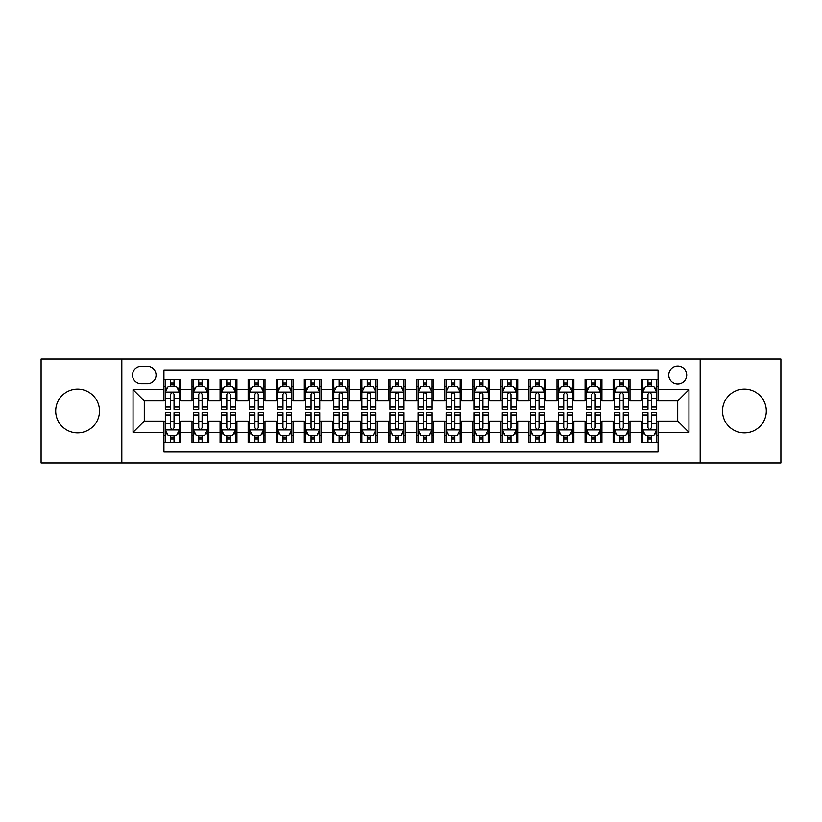 <?xml version="1.0" encoding="UTF-8"?>
<svg xmlns="http://www.w3.org/2000/svg" width="822" height="822" viewBox="0 0 822 822"><rect width="100%" height="100%" fill="white"/><g stroke="black" fill="none" stroke-linecap="round" stroke-linejoin="round"><path stroke-width="1.23" d="M744.403 389.104A21.896 21.896 0 0 0 722.507 411A21.896 21.896 0 0 0 744.403 432.896A21.896 21.896 0 0 0 766.299 411A21.896 21.896 0 0 0 744.403 389.104M77.597 389.104A21.896 21.896 0 0 0 55.701 411A21.896 21.896 0 0 0 77.597 432.896A21.896 21.896 0 0 0 99.493 411A21.896 21.896 0 0 0 77.597 389.104M677.718 366.078A8.98 8.98 0 0 0 668.738 375.058A8.98 8.98 0 0 0 677.718 384.049A8.98 8.98 0 0 0 686.709 375.058A8.98 8.98 0 0 0 677.718 366.078M700.18 462.94L780.9 462.94L780.9 359.06L700.18 359.06L700.18 462.94L121.82 462.94L121.82 359.06L41.1 359.06L41.1 462.94L121.82 462.94M658.073 379.415L641.222 379.415L641.222 389.659L629.991 389.659L629.991 400.889L641.222 400.889L641.222 389.659M629.991 389.659L629.991 379.415L613.15 379.415L613.15 389.659L601.92 389.659L601.92 400.889L613.15 400.889L613.15 389.659M601.92 389.659L601.92 379.415L585.069 379.415L585.069 389.659L573.838 389.659L573.838 400.889L585.069 400.889L585.069 389.659M573.838 389.659L573.838 379.415L556.997 379.415L556.997 389.659L545.767 389.659L545.767 400.889L556.997 400.889L556.997 389.659M545.767 389.659L545.767 379.415L528.916 379.415L528.916 389.659L517.685 389.659L517.685 400.889L528.916 400.889L528.916 389.659M517.685 389.659L517.685 379.415L500.845 379.415L500.845 389.659L489.614 389.659L489.614 400.889L500.845 400.889L500.845 389.659M489.614 389.659L489.614 379.415L472.763 379.415L472.763 389.659L461.532 389.659L461.532 400.889L472.763 400.889L472.763 389.659M461.532 389.659L461.532 379.415L444.692 379.415L444.692 389.659L433.461 389.659L433.461 400.889L444.692 400.889L444.692 389.659M433.461 389.659L433.461 379.415L416.61 379.415L416.61 389.659L405.39 389.659L405.39 400.889L416.61 400.889L416.61 389.659M405.39 389.659L405.39 379.415L388.539 379.415L388.539 389.659L377.308 389.659L377.308 400.889L388.539 400.889L388.539 389.659M377.308 389.659L377.308 379.415L360.468 379.415L360.468 389.659L349.237 389.659L349.237 400.889L360.468 400.889L360.468 389.659M349.237 389.659L349.237 379.415L332.386 379.415L332.386 389.659L321.155 389.659L321.155 400.889L332.386 400.889L332.386 389.659M321.155 389.659L321.155 379.415L304.315 379.415L304.315 389.659L293.084 389.659L293.084 400.889L304.315 400.889L304.315 389.659M293.084 389.659L293.084 379.415L276.233 379.415L276.233 389.659L265.003 389.659L265.003 400.889L276.233 400.889L276.233 389.659M265.003 389.659L265.003 379.415L248.162 379.415L248.162 389.659L236.931 389.659L236.931 400.889L248.162 400.889L248.162 389.659M236.931 389.659L236.931 379.415L220.08 379.415L220.08 389.659L208.85 389.659L208.85 400.889L220.08 400.889L220.08 389.659M208.85 389.659L208.85 379.415L192.009 379.415L192.009 400.889L180.778 400.889L180.778 379.415L163.927 379.415M163.927 442.585L180.778 442.585L180.778 421.111L192.009 421.111L192.009 442.585L208.85 442.585L208.85 421.111L220.08 421.111L220.08 432.341L208.85 432.341M220.08 432.341L220.08 442.585L236.931 442.585L236.931 421.111L248.162 421.111L248.162 432.341L236.931 432.341M248.162 432.341L248.162 442.585L265.003 442.585L265.003 421.111L276.233 421.111L276.233 432.341L265.003 432.341M276.233 432.341L276.233 442.585L293.084 442.585L293.084 421.111L304.315 421.111L304.315 432.341L293.084 432.341M304.315 432.341L304.315 442.585L321.155 442.585L321.155 421.111L332.386 421.111L332.386 432.341L321.155 432.341M332.386 432.341L332.386 442.585L349.237 442.585L349.237 421.111L360.468 421.111L360.468 432.341L349.237 432.341M360.468 432.341L360.468 442.585L377.308 442.585L377.308 421.111L388.539 421.111L388.539 432.341L377.308 432.341M388.539 432.341L388.539 442.585L405.39 442.585L405.39 421.111L416.61 421.111L416.61 432.341L405.39 432.341M416.61 432.341L416.61 442.585L433.461 442.585L433.461 421.111L444.692 421.111L444.692 432.341L433.461 432.341M444.692 432.341L444.692 442.585L461.532 442.585L461.532 421.111L472.763 421.111L472.763 432.341L461.532 432.341M472.763 432.341L472.763 442.585L489.614 442.585L489.614 421.111L500.845 421.111L500.845 432.341L489.614 432.341M500.845 432.341L500.845 442.585L517.685 442.585L517.685 421.111L528.916 421.111L528.916 432.341L517.685 432.341M528.916 432.341L528.916 442.585L545.767 442.585L545.767 421.111L556.997 421.111L556.997 432.341L545.767 432.341M556.997 432.341L556.997 442.585L573.838 442.585L573.838 421.111L585.069 421.111L585.069 432.341L573.838 432.341M585.069 432.341L585.069 442.585L601.92 442.585L601.92 421.111L613.15 421.111L613.15 432.341L601.92 432.341M613.15 432.341L613.15 442.585L629.991 442.585L629.991 421.111L641.222 421.111L641.222 432.341L629.991 432.341M141.189 383.771L147.364 383.771A8.703 8.703 0 0 0 156.067 375.058A8.703 8.703 0 0 0 147.364 366.355L141.189 366.355A8.703 8.703 0 0 0 132.486 375.058A8.703 8.703 0 0 0 141.189 383.771M700.18 359.06L121.82 359.06M658.073 389.659L658.073 370.013L163.927 370.013L163.927 400.889L144.282 400.889L144.282 421.111L163.927 421.111L163.927 451.987L658.073 451.987L658.073 421.111L677.718 421.111L677.718 400.889L658.073 400.889L658.073 389.659L688.949 389.659L688.949 432.341L658.073 432.341M163.927 432.341L133.051 432.341L133.051 389.659L163.927 389.659M641.222 432.341L641.222 442.585L658.073 442.585M163.927 386.432L165.335 386.432M170.668 386.432L174.038 386.432M179.371 386.432L180.778 386.432M163.927 400.612L165.335 400.612M170.668 400.612L174.038 400.612M179.371 400.612L180.778 400.612M163.927 421.388L165.335 421.388M170.668 421.388L174.038 421.388M179.371 421.388L180.778 421.388M163.927 435.568L165.335 435.568M170.668 435.568L174.038 435.568M179.371 435.568L180.778 435.568M192.009 400.612L193.417 400.612M198.749 400.612L202.12 400.612M207.452 400.612L208.85 400.612M192.009 386.432L193.417 386.432M198.749 386.432L202.12 386.432M207.452 386.432L208.85 386.432M192.009 421.388L193.417 421.388M198.749 421.388L202.12 421.388M207.452 421.388L208.85 421.388M192.009 435.568L193.417 435.568M198.749 435.568L202.12 435.568M207.452 435.568L208.85 435.568M220.08 421.388L221.488 421.388M226.821 421.388L230.191 421.388M235.524 421.388L236.931 421.388M220.08 435.568L221.488 435.568M226.821 435.568L230.191 435.568M235.524 435.568L236.931 435.568M220.08 386.432L221.488 386.432M226.821 386.432L230.191 386.432M235.524 386.432L236.931 386.432M220.08 400.612L221.488 400.612M226.821 400.612L230.191 400.612M235.524 400.612L236.931 400.612M248.162 421.388L249.559 421.388M254.902 421.388L258.262 421.388M263.605 421.388L265.003 421.388M248.162 435.568L249.559 435.568M254.902 435.568L258.262 435.568M263.605 435.568L265.003 435.568M248.162 386.432L249.559 386.432M254.902 386.432L258.262 386.432M263.605 386.432L265.003 386.432M248.162 400.612L249.559 400.612M254.902 400.612L258.262 400.612M263.605 400.612L265.003 400.612M276.233 421.388L277.641 421.388M282.974 421.388L286.344 421.388M291.676 421.388L293.084 421.388M276.233 435.568L277.641 435.568M282.974 435.568L286.344 435.568M291.676 435.568L293.084 435.568M276.233 386.432L277.641 386.432M282.974 386.432L286.344 386.432M291.676 386.432L293.084 386.432M276.233 400.612L277.641 400.612M282.974 400.612L286.344 400.612M291.676 400.612L293.084 400.612M304.315 421.388L305.712 421.388M311.045 421.388L314.415 421.388M319.758 421.388L321.155 421.388M304.315 435.568L305.712 435.568M311.045 435.568L314.415 435.568M319.758 435.568L321.155 435.568M304.315 386.432L305.712 386.432M311.045 386.432L314.415 386.432M319.758 386.432L321.155 386.432M304.315 400.612L305.712 400.612M311.045 400.612L314.415 400.612M319.758 400.612L321.155 400.612M332.386 421.388L333.794 421.388M339.126 421.388L342.497 421.388M347.829 421.388L349.237 421.388M332.386 435.568L333.794 435.568M339.126 435.568L342.497 435.568M347.829 435.568L349.237 435.568M332.386 386.432L333.794 386.432M339.126 386.432L342.497 386.432M347.829 386.432L349.237 386.432M332.386 400.612L333.794 400.612M339.126 400.612L342.497 400.612M347.829 400.612L349.237 400.612M360.468 421.388L361.865 421.388M367.198 421.388L370.568 421.388M375.901 421.388L377.308 421.388M360.468 435.568L361.865 435.568M367.198 435.568L370.568 435.568M375.901 435.568L377.308 435.568M360.468 386.432L361.865 386.432M367.198 386.432L370.568 386.432M375.901 386.432L377.308 386.432M360.468 400.612L361.865 400.612M367.198 400.612L370.568 400.612M375.901 400.612L377.308 400.612M388.539 421.388L389.947 421.388M395.279 421.388L398.649 421.388M403.982 421.388L405.39 421.388M388.539 435.568L389.947 435.568M395.279 435.568L398.649 435.568M403.982 435.568L405.39 435.568M388.539 386.432L389.947 386.432M395.279 386.432L398.649 386.432M403.982 386.432L405.39 386.432M388.539 400.612L389.947 400.612M395.279 400.612L398.649 400.612M403.982 400.612L405.39 400.612M416.61 421.388L418.018 421.388M423.351 421.388L426.721 421.388M432.053 421.388L433.461 421.388M416.61 435.568L418.018 435.568M423.351 435.568L426.721 435.568M432.053 435.568L433.461 435.568M416.61 386.432L418.018 386.432M423.351 386.432L426.721 386.432M432.053 386.432L433.461 386.432M416.61 400.612L418.018 400.612M423.351 400.612L426.721 400.612M432.053 400.612L433.461 400.612M444.692 421.388L446.099 421.388M451.432 421.388L454.802 421.388M460.135 421.388L461.532 421.388M444.692 435.568L446.099 435.568M451.432 435.568L454.802 435.568M460.135 435.568L461.532 435.568M444.692 386.432L446.099 386.432M451.432 386.432L454.802 386.432M460.135 386.432L461.532 386.432M444.692 400.612L446.099 400.612M451.432 400.612L454.802 400.612M460.135 400.612L461.532 400.612M472.763 421.388L474.171 421.388M479.503 421.388L482.874 421.388M488.206 421.388L489.614 421.388M472.763 435.568L474.171 435.568M479.503 435.568L482.874 435.568M488.206 435.568L489.614 435.568M472.763 386.432L474.171 386.432M479.503 386.432L482.874 386.432M488.206 386.432L489.614 386.432M472.763 400.612L474.171 400.612M479.503 400.612L482.874 400.612M488.206 400.612L489.614 400.612M500.845 421.388L502.242 421.388M507.585 421.388L510.955 421.388M516.288 421.388L517.685 421.388M500.845 435.568L502.242 435.568M507.585 435.568L510.955 435.568M516.288 435.568L517.685 435.568M500.845 386.432L502.242 386.432M507.585 386.432L510.955 386.432M516.288 386.432L517.685 386.432M500.845 400.612L502.242 400.612M507.585 400.612L510.955 400.612M516.288 400.612L517.685 400.612M528.916 421.388L530.324 421.388M535.656 421.388L539.027 421.388M544.359 421.388L545.767 421.388M528.916 435.568L530.324 435.568M535.656 435.568L539.027 435.568M544.359 435.568L545.767 435.568M528.916 386.432L530.324 386.432M535.656 386.432L539.027 386.432M544.359 386.432L545.767 386.432M528.916 400.612L530.324 400.612M535.656 400.612L539.027 400.612M544.359 400.612L545.767 400.612M556.997 421.388L558.395 421.388M563.738 421.388L567.098 421.388M572.441 421.388L573.838 421.388M556.997 435.568L558.395 435.568M563.738 435.568L567.098 435.568M572.441 435.568L573.838 435.568M556.997 386.432L558.395 386.432M563.738 386.432L567.098 386.432M572.441 386.432L573.838 386.432M556.997 400.612L558.395 400.612M563.738 400.612L567.098 400.612M572.441 400.612L573.838 400.612M585.069 421.388L586.476 421.388M591.809 421.388L595.179 421.388M600.512 421.388L601.92 421.388M585.069 435.568L586.476 435.568M591.809 435.568L595.179 435.568M600.512 435.568L601.92 435.568M585.069 386.432L586.476 386.432M591.809 386.432L595.179 386.432M600.512 386.432L601.92 386.432M585.069 400.612L586.476 400.612M591.809 400.612L595.179 400.612M600.512 400.612L601.92 400.612M613.15 421.388L614.548 421.388M619.88 421.388L623.251 421.388M628.583 421.388L629.991 421.388M613.15 435.568L614.548 435.568M619.88 435.568L623.251 435.568M628.583 435.568L629.991 435.568M613.15 386.432L614.548 386.432M619.88 386.432L623.251 386.432M628.583 386.432L629.991 386.432M613.15 400.612L614.548 400.612M619.88 400.612L623.251 400.612M628.583 400.612L629.991 400.612M641.222 421.388L642.629 421.388M647.962 421.388L651.332 421.388M656.665 421.388L658.073 421.388M641.222 435.568L642.629 435.568M647.962 435.568L651.332 435.568M656.665 435.568L658.073 435.568M641.222 386.432L642.629 386.432M647.962 386.432L651.332 386.432M656.665 386.432L658.073 386.432M641.222 400.612L642.629 400.612M647.962 400.612L651.332 400.612M656.665 400.612L658.073 400.612M144.282 400.889L133.051 389.659M144.282 421.111L133.051 432.341M688.949 389.659L677.718 400.889M688.949 432.341L677.718 421.111M174.038 383.062L170.668 383.062M179.371 407.024L174.038 407.024L174.038 409.315L179.371 409.315L179.371 392.186L176.566 386.576L168.14 386.576L165.335 392.186L165.335 409.315L170.668 409.315L170.668 407.024L165.335 407.024M165.335 392.186L165.335 379.415M179.371 392.186L179.371 379.415M170.668 386.576L170.668 379.415M174.038 379.415L174.038 386.576M174.038 407.024L174.038 394.293C172.918 392.135 171.798 392.135 170.668 394.293L170.668 407.024M170.668 438.938L174.038 438.938M165.335 414.976L170.668 414.976L170.668 412.685L165.335 412.685L165.335 429.814L168.14 435.424L176.566 435.424L179.371 429.814L179.371 412.685L174.038 412.685L174.038 414.976L179.371 414.976M179.371 429.814L179.371 442.585M165.335 429.814L165.335 442.585M174.038 435.424L174.038 442.585M170.668 442.585L170.668 435.424M170.668 414.976L170.668 427.707C171.788 429.865 172.918 429.865 174.038 427.707L174.038 414.976M202.12 383.062L198.749 383.062M207.452 407.024L202.12 407.024L202.12 409.315L207.452 409.315L207.452 392.186L204.647 386.576L196.222 386.576L193.417 392.186L193.417 409.315L198.749 409.315L198.749 407.024L193.417 407.024M193.417 392.186L193.417 379.415M207.452 392.186L207.452 379.415M198.749 386.576L198.749 379.415M202.12 379.415L202.12 386.576M202.12 407.024L202.12 394.293C200.989 392.135 199.869 392.135 198.749 394.293L198.749 407.024M230.191 383.062L226.821 383.062M235.524 407.024L230.191 407.024L230.191 409.315L235.524 409.315L235.524 392.186L232.718 386.576L224.293 386.576L221.488 392.186L221.488 409.315L226.821 409.315L226.821 407.024L221.488 407.024M221.488 392.186L221.488 379.415M235.524 392.186L235.524 379.415M226.821 386.576L226.821 379.415M230.191 379.415L230.191 386.576M230.191 407.024L230.191 394.293C229.071 392.135 227.951 392.135 226.821 394.293L226.821 407.024M258.262 383.062L254.902 383.062M263.605 407.024L258.262 407.024L258.262 409.315L263.605 409.315L263.605 392.186L260.79 386.576L252.375 386.576L249.559 392.186L249.559 409.315L254.902 409.315L254.902 407.024L249.559 407.024M249.559 392.186L249.559 379.415M263.605 392.186L263.605 379.415M254.902 386.576L254.902 379.415M258.262 379.415L258.262 386.576M258.262 407.024L258.262 394.293C257.142 392.135 256.022 392.135 254.902 394.293L254.902 407.024M286.344 383.062L282.974 383.062M291.676 407.024L286.344 407.024L286.344 409.315L291.676 409.315L291.676 392.186L288.871 386.576L280.446 386.576L277.641 392.186L277.641 409.315L282.974 409.315L282.974 407.024L277.641 407.024M277.641 392.186L277.641 379.415M291.676 392.186L291.676 379.415M282.974 386.576L282.974 379.415M286.344 379.415L286.344 386.576M286.344 407.024L286.344 394.293C285.224 392.135 284.093 392.135 282.974 394.293L282.974 407.024M198.749 438.938L202.12 438.938M193.417 414.976L198.749 414.976L198.749 412.685L193.417 412.685L193.417 429.814L196.222 435.424L204.647 435.424L207.452 429.814L207.452 412.685L202.12 412.685L202.12 414.976L207.452 414.976M207.452 429.814L207.452 442.585M193.417 429.814L193.417 442.585M202.12 435.424L202.12 442.585M198.749 442.585L198.749 435.424M198.749 414.976L198.749 427.707C199.869 429.865 200.989 429.865 202.12 427.707L202.12 414.976M226.821 438.938L230.191 438.938M221.488 414.976L226.821 414.976L226.821 412.685L221.488 412.685L221.488 429.814L224.293 435.424L232.718 435.424L235.524 429.814L235.524 412.685L230.191 412.685L230.191 414.976L235.524 414.976M235.524 429.814L235.524 442.585M221.488 429.814L221.488 442.585M230.191 435.424L230.191 442.585M226.821 442.585L226.821 435.424M226.821 414.976L226.821 427.707C227.941 429.865 229.071 429.865 230.191 427.707L230.191 414.976M254.902 438.938L258.262 438.938M249.559 414.976L254.902 414.976L254.902 412.685L249.559 412.685L249.559 429.814L252.375 435.424L260.79 435.424L263.605 429.814L263.605 412.685L258.262 412.685L258.262 414.976L263.605 414.976M263.605 429.814L263.605 442.585M249.559 429.814L249.559 442.585M258.262 435.424L258.262 442.585M254.902 442.585L254.902 435.424M254.902 414.976L254.902 427.707C256.022 429.865 257.142 429.865 258.262 427.707L258.262 414.976M282.974 438.938L286.344 438.938M277.641 414.976L282.974 414.976L282.974 412.685L277.641 412.685L277.641 429.814L280.446 435.424L288.871 435.424L291.676 429.814L291.676 412.685L286.344 412.685L286.344 414.976L291.676 414.976M291.676 429.814L291.676 442.585M277.641 429.814L277.641 442.585M286.344 435.424L286.344 442.585M282.974 442.585L282.974 435.424M282.974 414.976L282.974 427.707C284.093 429.865 285.213 429.865 286.344 427.707L286.344 414.976M314.415 383.062L311.045 383.062M319.758 407.024L314.415 407.024L314.415 409.315L319.758 409.315L319.758 392.186L316.943 386.576L308.527 386.576L305.712 392.186L305.712 409.315L311.045 409.315L311.045 407.024L305.712 407.024M305.712 392.186L305.712 379.415M319.758 392.186L319.758 379.415M311.045 386.576L311.045 379.415M314.415 379.415L314.415 386.576M314.415 407.024L314.415 394.293C313.295 392.135 312.175 392.135 311.045 394.293L311.045 407.024M311.045 438.938L314.415 438.938M305.712 414.976L311.045 414.976L311.045 412.685L305.712 412.685L305.712 429.814L308.527 435.424L316.943 435.424L319.758 429.814L319.758 412.685L314.415 412.685L314.415 414.976L319.758 414.976M319.758 429.814L319.758 442.585M305.712 429.814L305.712 442.585M314.415 435.424L314.415 442.585M311.045 442.585L311.045 435.424M311.045 414.976L311.045 427.707C312.175 429.865 313.295 429.865 314.415 427.707L314.415 414.976M342.497 383.062L339.126 383.062M347.829 407.024L342.497 407.024L342.497 409.315L347.829 409.315L347.829 392.186L345.024 386.576L336.599 386.576L333.794 392.186L333.794 409.315L339.126 409.315L339.126 407.024L333.794 407.024M333.794 392.186L333.794 379.415M347.829 392.186L347.829 379.415M339.126 386.576L339.126 379.415M342.497 379.415L342.497 386.576M342.497 407.024L342.497 394.293C341.377 392.135 340.246 392.135 339.126 394.293L339.126 407.024M339.126 438.938L342.497 438.938M333.794 414.976L339.126 414.976L339.126 412.685L333.794 412.685L333.794 429.814L336.599 435.424L345.024 435.424L347.829 429.814L347.829 412.685L342.497 412.685L342.497 414.976L347.829 414.976M347.829 429.814L347.829 442.585M333.794 429.814L333.794 442.585M342.497 435.424L342.497 442.585M339.126 442.585L339.126 435.424M339.126 414.976L339.126 427.707C340.246 429.865 341.366 429.865 342.497 427.707L342.497 414.976M370.568 383.062L367.198 383.062M375.901 407.024L370.568 407.024L370.568 409.315L375.901 409.315L375.901 392.186L373.096 386.576L364.67 386.576L361.865 392.186L361.865 409.315L367.198 409.315L367.198 407.024L361.865 407.024M361.865 392.186L361.865 379.415M375.901 392.186L375.901 379.415M367.198 386.576L367.198 379.415M370.568 379.415L370.568 386.576M370.568 407.024L370.568 394.293C369.448 392.135 368.328 392.135 367.198 394.293L367.198 407.024M367.198 438.938L370.568 438.938M361.865 414.976L367.198 414.976L367.198 412.685L361.865 412.685L361.865 429.814L364.67 435.424L373.096 435.424L375.901 429.814L375.901 412.685L370.568 412.685L370.568 414.976L375.901 414.976M375.901 429.814L375.901 442.585M361.865 429.814L361.865 442.585M370.568 435.424L370.568 442.585M367.198 442.585L367.198 435.424M367.198 414.976L367.198 427.707C368.328 429.865 369.448 429.865 370.568 427.707L370.568 414.976M398.649 383.062L395.279 383.062M403.982 407.024L398.649 407.024L398.649 409.315L403.982 409.315L403.982 392.186L401.177 386.576L392.752 386.576L389.947 392.186L389.947 409.315L395.279 409.315L395.279 407.024L389.947 407.024M389.947 392.186L389.947 379.415M403.982 392.186L403.982 379.415M395.279 386.576L395.279 379.415M398.649 379.415L398.649 386.576M398.649 407.024L398.649 394.293C397.529 392.135 396.399 392.135 395.279 394.293L395.279 407.024M395.279 438.938L398.649 438.938M389.947 414.976L395.279 414.976L395.279 412.685L389.947 412.685L389.947 429.814L392.752 435.424L401.177 435.424L403.982 429.814L403.982 412.685L398.649 412.685L398.649 414.976L403.982 414.976M403.982 429.814L403.982 442.585M389.947 429.814L389.947 442.585M398.649 435.424L398.649 442.585M395.279 442.585L395.279 435.424M395.279 414.976L395.279 427.707C396.399 429.865 397.519 429.865 398.649 427.707L398.649 414.976M426.721 383.062L423.351 383.062M432.053 407.024L426.721 407.024L426.721 409.315L432.053 409.315L432.053 392.186L429.248 386.576L420.823 386.576L418.018 392.186L418.018 409.315L423.351 409.315L423.351 407.024L418.018 407.024M418.018 392.186L418.018 379.415M432.053 392.186L432.053 379.415M423.351 386.576L423.351 379.415M426.721 379.415L426.721 386.576M426.721 407.024L426.721 394.293C425.601 392.135 424.481 392.135 423.351 394.293L423.351 407.024M454.802 383.062L451.432 383.062M460.135 407.024L454.802 407.024L454.802 409.315L460.135 409.315L460.135 392.186L457.33 386.576L448.904 386.576L446.099 392.186L446.099 409.315L451.432 409.315L451.432 407.024L446.099 407.024M446.099 392.186L446.099 379.415M460.135 392.186L460.135 379.415M451.432 386.576L451.432 379.415M454.802 379.415L454.802 386.576M454.802 407.024L454.802 394.293C453.672 392.135 452.552 392.135 451.432 394.293L451.432 407.024M482.874 383.062L479.503 383.062M488.206 407.024L482.874 407.024L482.874 409.315L488.206 409.315L488.206 392.186L485.401 386.576L476.976 386.576L474.171 392.186L474.171 409.315L479.503 409.315L479.503 407.024L474.171 407.024M474.171 392.186L474.171 379.415M488.206 392.186L488.206 379.415M479.503 386.576L479.503 379.415M482.874 379.415L482.874 386.576M482.874 407.024L482.874 394.293C481.754 392.135 480.634 392.135 479.503 394.293L479.503 407.024M510.955 383.062L507.585 383.062M516.288 407.024L510.955 407.024L510.955 409.315L516.288 409.315L516.288 392.186L513.473 386.576L505.057 386.576L502.242 392.186L502.242 409.315L507.585 409.315L507.585 407.024L502.242 407.024M502.242 392.186L502.242 379.415M516.288 392.186L516.288 379.415M507.585 386.576L507.585 379.415M510.955 379.415L510.955 386.576M510.955 407.024L510.955 394.293C509.825 392.135 508.705 392.135 507.585 394.293L507.585 407.024M539.027 383.062L535.656 383.062M544.359 407.024L539.027 407.024L539.027 409.315L544.359 409.315L544.359 392.186L541.554 386.576L533.129 386.576L530.324 392.186L530.324 409.315L535.656 409.315L535.656 407.024L530.324 407.024M530.324 392.186L530.324 379.415M544.359 392.186L544.359 379.415M535.656 386.576L535.656 379.415M539.027 379.415L539.027 386.576M539.027 407.024L539.027 394.293C537.907 392.135 536.787 392.135 535.656 394.293L535.656 407.024M567.098 383.062L563.738 383.062M572.441 407.024L567.098 407.024L567.098 409.315L572.441 409.315L572.441 392.186L569.625 386.576L561.21 386.576L558.395 392.186L558.395 409.315L563.738 409.315L563.738 407.024L558.395 407.024M558.395 392.186L558.395 379.415M572.441 392.186L572.441 379.415M563.738 386.576L563.738 379.415M567.098 379.415L567.098 386.576M567.098 407.024L567.098 394.293C565.978 392.135 564.858 392.135 563.738 394.293L563.738 407.024M595.179 383.062L591.809 383.062M600.512 407.024L595.179 407.024L595.179 409.315L600.512 409.315L600.512 392.186L597.707 386.576L589.282 386.576L586.476 392.186L586.476 409.315L591.809 409.315L591.809 407.024L586.476 407.024M586.476 392.186L586.476 379.415M600.512 392.186L600.512 379.415M591.809 386.576L591.809 379.415M595.179 379.415L595.179 386.576M595.179 407.024L595.179 394.293C594.059 392.135 592.929 392.135 591.809 394.293L591.809 407.024M623.251 383.062L619.88 383.062M628.583 407.024L623.251 407.024L623.251 409.315L628.583 409.315L628.583 392.186L625.778 386.576L617.353 386.576L614.548 392.186L614.548 409.315L619.88 409.315L619.88 407.024L614.548 407.024M614.548 392.186L614.548 379.415M628.583 392.186L628.583 379.415M619.88 386.576L619.88 379.415M623.251 379.415L623.251 386.576M623.251 407.024L623.251 394.293C622.131 392.135 621.011 392.135 619.88 394.293L619.88 407.024M651.332 383.062L647.962 383.062M656.665 407.024L651.332 407.024L651.332 409.315L656.665 409.315L656.665 392.186L653.86 386.576L645.434 386.576L642.629 392.186L642.629 409.315L647.962 409.315L647.962 407.024L642.629 407.024M642.629 392.186L642.629 379.415M656.665 392.186L656.665 379.415M647.962 386.576L647.962 379.415M651.332 379.415L651.332 386.576M651.332 407.024L651.332 394.293C650.212 392.135 649.082 392.135 647.962 394.293L647.962 407.024M423.351 438.938L426.721 438.938M418.018 414.976L423.351 414.976L423.351 412.685L418.018 412.685L418.018 429.814L420.823 435.424L429.248 435.424L432.053 429.814L432.053 412.685L426.721 412.685L426.721 414.976L432.053 414.976M432.053 429.814L432.053 442.585M418.018 429.814L418.018 442.585M426.721 435.424L426.721 442.585M423.351 442.585L423.351 435.424M423.351 414.976L423.351 427.707C424.471 429.865 425.601 429.865 426.721 427.707L426.721 414.976M451.432 438.938L454.802 438.938M446.099 414.976L451.432 414.976L451.432 412.685L446.099 412.685L446.099 429.814L448.904 435.424L457.33 435.424L460.135 429.814L460.135 412.685L454.802 412.685L454.802 414.976L460.135 414.976M460.135 429.814L460.135 442.585M446.099 429.814L446.099 442.585M454.802 435.424L454.802 442.585M451.432 442.585L451.432 435.424M451.432 414.976L451.432 427.707C452.552 429.865 453.672 429.865 454.802 427.707L454.802 414.976M479.503 438.938L482.874 438.938M474.171 414.976L479.503 414.976L479.503 412.685L474.171 412.685L474.171 429.814L476.976 435.424L485.401 435.424L488.206 429.814L488.206 412.685L482.874 412.685L482.874 414.976L488.206 414.976M488.206 429.814L488.206 442.585M474.171 429.814L474.171 442.585M482.874 435.424L482.874 442.585M479.503 442.585L479.503 435.424M479.503 414.976L479.503 427.707C480.623 429.865 481.754 429.865 482.874 427.707L482.874 414.976M507.585 438.938L510.955 438.938M502.242 414.976L507.585 414.976L507.585 412.685L502.242 412.685L502.242 429.814L505.057 435.424L513.473 435.424L516.288 429.814L516.288 412.685L510.955 412.685L510.955 414.976L516.288 414.976M516.288 429.814L516.288 442.585M502.242 429.814L502.242 442.585M510.955 435.424L510.955 442.585M507.585 442.585L507.585 435.424M507.585 414.976L507.585 427.707C508.705 429.865 509.825 429.865 510.955 427.707L510.955 414.976M535.656 438.938L539.027 438.938M530.324 414.976L535.656 414.976L535.656 412.685L530.324 412.685L530.324 429.814L533.129 435.424L541.554 435.424L544.359 429.814L544.359 412.685L539.027 412.685L539.027 414.976L544.359 414.976M544.359 429.814L544.359 442.585M530.324 429.814L530.324 442.585M539.027 435.424L539.027 442.585M535.656 442.585L535.656 435.424M535.656 414.976L535.656 427.707C536.776 429.865 537.907 429.865 539.027 427.707L539.027 414.976M563.738 438.938L567.098 438.938M558.395 414.976L563.738 414.976L563.738 412.685L558.395 412.685L558.395 429.814L561.21 435.424L569.625 435.424L572.441 429.814L572.441 412.685L567.098 412.685L567.098 414.976L572.441 414.976M572.441 429.814L572.441 442.585M558.395 429.814L558.395 442.585M567.098 435.424L567.098 442.585M563.738 442.585L563.738 435.424M563.738 414.976L563.738 427.707C564.858 429.865 565.978 429.865 567.098 427.707L567.098 414.976M591.809 438.938L595.179 438.938M586.476 414.976L591.809 414.976L591.809 412.685L586.476 412.685L586.476 429.814L589.282 435.424L597.707 435.424L600.512 429.814L600.512 412.685L595.179 412.685L595.179 414.976L600.512 414.976M600.512 429.814L600.512 442.585M586.476 429.814L586.476 442.585M595.179 435.424L595.179 442.585M591.809 442.585L591.809 435.424M591.809 414.976L591.809 427.707C592.929 429.865 594.049 429.865 595.179 427.707L595.179 414.976M619.88 438.938L623.251 438.938M614.548 414.976L619.88 414.976L619.88 412.685L614.548 412.685L614.548 429.814L617.353 435.424L625.778 435.424L628.583 429.814L628.583 412.685L623.251 412.685L623.251 414.976L628.583 414.976M628.583 429.814L628.583 442.585M614.548 429.814L614.548 442.585M623.251 435.424L623.251 442.585M619.88 442.585L619.88 435.424M619.88 414.976L619.88 427.707C621.011 429.865 622.131 429.865 623.251 427.707L623.251 414.976M647.962 438.938L651.332 438.938M642.629 414.976L647.962 414.976L647.962 412.685L642.629 412.685L642.629 429.814L645.434 435.424L653.86 435.424L656.665 429.814L656.665 412.685L651.332 412.685L651.332 414.976L656.665 414.976M656.665 429.814L656.665 442.585M642.629 429.814L642.629 442.585M651.332 435.424L651.332 442.585M647.962 442.585L647.962 435.424M647.962 414.976L647.962 427.707C649.082 429.865 650.202 429.865 651.332 427.707L651.332 414.976M192.009 432.341L180.778 432.341M192.009 389.659L180.778 389.659M179.299 392.053L165.407 392.053M165.335 388.118L167.369 388.118M177.336 388.118L179.371 388.118M170.668 398.701L165.335 398.701M179.371 398.701L174.038 398.701M174.038 384.85L170.668 384.85M165.407 429.947L179.299 429.947M179.371 433.882L177.336 433.882M167.369 433.882L165.335 433.882M174.038 423.299L179.371 423.299M165.335 423.299L170.668 423.299M170.668 437.15L174.038 437.15M207.38 392.053L193.478 392.053M193.417 388.118L195.451 388.118M205.418 388.118L207.452 388.118M198.749 398.701L193.417 398.701M207.452 398.701L202.12 398.701M202.12 384.85L198.749 384.85M235.452 392.053L221.56 392.053M221.488 388.118L223.522 388.118M233.489 388.118L235.524 388.118M226.821 398.701L221.488 398.701M235.524 398.701L230.191 398.701M230.191 384.85L226.821 384.85M263.533 392.053L249.631 392.053M249.559 388.118L251.594 388.118M261.571 388.118L263.605 388.118M254.902 398.701L249.559 398.701M263.605 398.701L258.262 398.701M258.262 384.85L254.902 384.85M291.605 392.053L277.713 392.053M277.641 388.118L279.675 388.118M289.642 388.118L291.676 388.118M282.974 398.701L277.641 398.701M291.676 398.701L286.344 398.701M286.344 384.85L282.974 384.85M193.478 429.947L207.38 429.947M207.452 433.882L205.418 433.882M195.451 433.882L193.417 433.882M202.12 423.299L207.452 423.299M193.417 423.299L198.749 423.299M198.749 437.15L202.12 437.15M221.56 429.947L235.452 429.947M235.524 433.882L233.489 433.882M223.522 433.882L221.488 433.882M230.191 423.299L235.524 423.299M221.488 423.299L226.821 423.299M226.821 437.15L230.191 437.15M249.631 429.947L263.533 429.947M263.605 433.882L261.571 433.882M251.594 433.882L249.559 433.882M258.262 423.299L263.605 423.299M249.559 423.299L254.902 423.299M254.902 437.15L258.262 437.15M277.713 429.947L291.605 429.947M291.676 433.882L289.642 433.882M279.675 433.882L277.641 433.882M286.344 423.299L291.676 423.299M277.641 423.299L282.974 423.299M282.974 437.15L286.344 437.15M319.686 392.053L305.784 392.053M305.712 388.118L307.747 388.118M317.713 388.118L319.758 388.118M311.045 398.701L305.712 398.701M319.758 398.701L314.415 398.701M314.415 384.85L311.045 384.85M305.784 429.947L319.686 429.947M319.758 433.882L317.713 433.882M307.747 433.882L305.712 433.882M314.415 423.299L319.758 423.299M305.712 423.299L311.045 423.299M311.045 437.15L314.415 437.15M347.757 392.053L333.866 392.053M333.794 388.118L335.828 388.118M345.795 388.118L347.829 388.118M339.126 398.701L333.794 398.701M347.829 398.701L342.497 398.701M342.497 384.85L339.126 384.85M333.866 429.947L347.757 429.947M347.829 433.882L345.795 433.882M335.828 433.882L333.794 433.882M342.497 423.299L347.829 423.299M333.794 423.299L339.126 423.299M339.126 437.15L342.497 437.15M375.839 392.053L361.937 392.053M361.865 388.118L363.899 388.118M373.866 388.118L375.901 388.118M367.198 398.701L361.865 398.701M375.901 398.701L370.568 398.701M370.568 384.85L367.198 384.85M361.937 429.947L375.839 429.947M375.901 433.882L373.866 433.882M363.899 433.882L361.865 433.882M370.568 423.299L375.901 423.299M361.865 423.299L367.198 423.299M367.198 437.15L370.568 437.15M403.91 392.053L390.008 392.053M389.947 388.118L391.981 388.118M401.948 388.118L403.982 388.118M395.279 398.701L389.947 398.701M403.982 398.701L398.649 398.701M398.649 384.85L395.279 384.85M390.008 429.947L403.91 429.947M403.982 433.882L401.948 433.882M391.981 433.882L389.947 433.882M398.649 423.299L403.982 423.299M389.947 423.299L395.279 423.299M395.279 437.15L398.649 437.15M431.992 392.053L418.09 392.053M418.018 388.118L420.052 388.118M430.019 388.118L432.053 388.118M423.351 398.701L418.018 398.701M432.053 398.701L426.721 398.701M426.721 384.85L423.351 384.85M460.063 392.053L446.161 392.053M446.099 388.118L448.134 388.118M458.101 388.118L460.135 388.118M451.432 398.701L446.099 398.701M460.135 398.701L454.802 398.701M454.802 384.85L451.432 384.85M488.134 392.053L474.243 392.053M474.171 388.118L476.205 388.118M486.172 388.118L488.206 388.118M479.503 398.701L474.171 398.701M488.206 398.701L482.874 398.701M482.874 384.85L479.503 384.85M516.216 392.053L502.314 392.053M502.242 388.118L504.287 388.118M514.253 388.118L516.288 388.118M507.585 398.701L502.242 398.701M516.288 398.701L510.955 398.701M510.955 384.85L507.585 384.85M544.287 392.053L530.396 392.053M530.324 388.118L532.358 388.118M542.325 388.118L544.359 388.118M535.656 398.701L530.324 398.701M544.359 398.701L539.027 398.701M539.027 384.85L535.656 384.85M572.369 392.053L558.467 392.053M558.395 388.118L560.429 388.118M570.406 388.118L572.441 388.118M563.738 398.701L558.395 398.701M572.441 398.701L567.098 398.701M567.098 384.85L563.738 384.85M600.44 392.053L586.548 392.053M586.476 388.118L588.511 388.118M598.478 388.118L600.512 388.118M591.809 398.701L586.476 398.701M600.512 398.701L595.179 398.701M595.179 384.85L591.809 384.85M628.522 392.053L614.62 392.053M614.548 388.118L616.582 388.118M626.549 388.118L628.583 388.118M619.88 398.701L614.548 398.701M628.583 398.701L623.251 398.701M623.251 384.85L619.88 384.85M656.593 392.053L642.701 392.053M642.629 388.118L644.664 388.118M654.631 388.118L656.665 388.118M647.962 398.701L642.629 398.701M656.665 398.701L651.332 398.701M651.332 384.85L647.962 384.85M418.09 429.947L431.992 429.947M432.053 433.882L430.019 433.882M420.052 433.882L418.018 433.882M426.721 423.299L432.053 423.299M418.018 423.299L423.351 423.299M423.351 437.15L426.721 437.15M446.161 429.947L460.063 429.947M460.135 433.882L458.101 433.882M448.134 433.882L446.099 433.882M454.802 423.299L460.135 423.299M446.099 423.299L451.432 423.299M451.432 437.15L454.802 437.15M474.243 429.947L488.134 429.947M488.206 433.882L486.172 433.882M476.205 433.882L474.171 433.882M482.874 423.299L488.206 423.299M474.171 423.299L479.503 423.299M479.503 437.15L482.874 437.15M502.314 429.947L516.216 429.947M516.288 433.882L514.253 433.882M504.287 433.882L502.242 433.882M510.955 423.299L516.288 423.299M502.242 423.299L507.585 423.299M507.585 437.15L510.955 437.15M530.396 429.947L544.287 429.947M544.359 433.882L542.325 433.882M532.358 433.882L530.324 433.882M539.027 423.299L544.359 423.299M530.324 423.299L535.656 423.299M535.656 437.15L539.027 437.15M558.467 429.947L572.369 429.947M572.441 433.882L570.406 433.882M560.429 433.882L558.395 433.882M567.098 423.299L572.441 423.299M558.395 423.299L563.738 423.299M563.738 437.15L567.098 437.15M586.548 429.947L600.44 429.947M600.512 433.882L598.478 433.882M588.511 433.882L586.476 433.882M595.179 423.299L600.512 423.299M586.476 423.299L591.809 423.299M591.809 437.15L595.179 437.15M614.62 429.947L628.522 429.947M628.583 433.882L626.549 433.882M616.582 433.882L614.548 433.882M623.251 423.299L628.583 423.299M614.548 423.299L619.88 423.299M619.88 437.15L623.251 437.15M642.701 429.947L656.593 429.947M656.665 433.882L654.631 433.882M644.664 433.882L642.629 433.882M651.332 423.299L656.665 423.299M642.629 423.299L647.962 423.299M647.962 437.15L651.332 437.15"/></g></svg>
